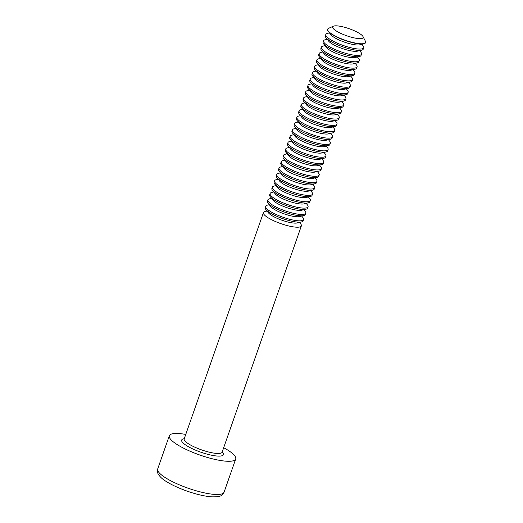 <?xml version="1.0" encoding="UTF-8"?>
<svg xmlns="http://www.w3.org/2000/svg" width="523" height="523" viewBox="0 0 523 523"><rect width="100%" height="100%" fill="white"/><g stroke="black" fill="none" stroke-linecap="round" stroke-linejoin="round"><path stroke-width="0.78" d="M223.687 447.714A35.165 8.126 -160.7 0 1 235.703 458.985A35.165 8.126 -160.7 0 1 208.036 457.645A35.165 8.126 -160.7 0 1 172.034 440.778A35.165 8.126 -160.7 0 1 169.328 435.744A35.165 8.126 -160.7 0 1 185.757 434.43M299.509 222.412L300.764 224.014A20.096 4.642 -160.7 0 1 301.366 225.89A20.096 4.642 -160.7 0 1 290.049 226.263A20.096 4.642 -160.7 0 1 263.435 212.613A20.096 4.642 -160.7 0 1 265.083 211.521L267.057 211.05M301.738 216.051L302.987 217.653A20.096 4.642 -160.7 0 1 303.595 219.529L303.131 220.856A20.096 4.642 -160.7 0 1 301.483 221.948L297.227 222.955A16.174 3.739 -160.7 0 1 289.441 222.373A16.174 3.739 -160.7 0 1 268.502 212.9L265.808 209.455A20.096 4.642 -160.7 0 1 265.2 207.572L265.664 206.245A20.096 4.642 -160.7 0 1 267.312 205.153L269.286 204.689M301.483 221.948A20.096 4.642 -160.7 0 1 291.814 221.222A20.096 4.642 -160.7 0 1 265.808 209.455M303.595 219.529A20.096 4.642 -160.7 0 1 292.279 219.895A20.096 4.642 -160.7 0 1 265.664 206.245M303.968 209.69L305.216 211.285A20.096 4.642 -160.7 0 1 305.824 213.168L305.36 214.489A20.096 4.642 -160.7 0 1 303.713 215.587L299.457 216.594A16.174 3.739 -160.7 0 1 291.671 216.012A16.174 3.739 -160.7 0 1 270.731 206.539L268.031 203.087A20.096 4.642 -160.7 0 1 267.43 201.211L267.894 199.884A20.096 4.642 -160.7 0 1 269.541 198.792L271.509 198.322M303.713 215.587A20.096 4.642 -160.7 0 1 294.044 214.861A20.096 4.642 -160.7 0 1 268.031 203.087M305.824 213.168A20.096 4.642 -160.7 0 1 294.508 213.534A20.096 4.642 -160.7 0 1 267.894 199.884M306.197 203.329L307.446 204.924A20.096 4.642 -160.7 0 1 308.047 206.807L307.583 208.128A20.096 4.642 -160.7 0 1 305.942 209.22L301.679 210.233A16.174 3.739 -160.7 0 1 293.9 209.651A16.174 3.739 -160.7 0 1 272.96 200.178L270.26 196.726A20.096 4.642 -160.7 0 1 269.659 194.85L270.123 193.523A20.096 4.642 -160.7 0 1 271.764 192.431L273.738 191.961M305.942 209.22A20.096 4.642 -160.7 0 1 296.273 208.5A20.096 4.642 -160.7 0 1 270.26 196.726M308.047 206.807A20.096 4.642 -160.7 0 1 296.737 207.173A20.096 4.642 -160.7 0 1 270.123 193.523M308.426 196.968L309.675 198.563A20.096 4.642 -160.7 0 1 310.276 200.446L309.812 201.767A20.096 4.642 -160.7 0 1 308.171 202.859L303.909 203.872A16.174 3.739 -160.7 0 1 296.123 203.29A16.174 3.739 -160.7 0 1 275.19 193.811L272.49 190.365A20.096 4.642 -160.7 0 1 271.888 188.483L272.352 187.162A20.096 4.642 -160.7 0 1 273.993 186.07L275.967 185.6M308.171 202.859A20.096 4.642 -160.7 0 1 298.502 202.133A20.096 4.642 -160.7 0 1 272.49 190.365M310.276 200.446A20.096 4.642 -160.7 0 1 298.96 200.812A20.096 4.642 -160.7 0 1 272.352 187.162M310.649 190.601L311.904 192.203A20.096 4.642 -160.7 0 1 312.506 194.079L312.041 195.406A20.096 4.642 -160.7 0 1 310.401 196.498L306.138 197.511A16.174 3.739 -160.7 0 1 298.352 196.923A16.174 3.739 -160.7 0 1 277.419 187.45L274.719 184.004A20.096 4.642 -160.7 0 1 274.117 182.122L274.575 180.801A20.096 4.642 -160.7 0 1 276.222 179.709L278.197 179.239M310.401 196.498A20.096 4.642 -160.7 0 1 300.725 195.772A20.096 4.642 -160.7 0 1 274.719 184.004M312.506 194.079A20.096 4.642 -160.7 0 1 301.189 194.451A20.096 4.642 -160.7 0 1 274.575 180.801M312.878 184.24L314.127 185.842A20.096 4.642 -160.7 0 1 314.735 187.718L314.271 189.045A20.096 4.642 -160.7 0 1 312.623 190.137L308.367 191.143A16.174 3.739 -160.7 0 1 300.581 190.562A16.174 3.739 -160.7 0 1 279.642 181.089L276.948 177.643A20.096 4.642 -160.7 0 1 276.34 175.761L276.804 174.434A20.096 4.642 -160.7 0 1 278.452 173.342L280.426 172.878M312.623 190.137A20.096 4.642 -160.7 0 1 302.954 189.411A20.096 4.642 -160.7 0 1 276.948 177.643M314.735 187.718A20.096 4.642 -160.7 0 1 303.418 188.084A20.096 4.642 -160.7 0 1 276.804 174.434M315.108 177.879L316.356 179.474A20.096 4.642 -160.7 0 1 316.964 181.357L316.5 182.677A20.096 4.642 -160.7 0 1 314.853 183.776L310.597 184.782A16.174 3.739 -160.7 0 1 302.81 184.201A16.174 3.739 -160.7 0 1 281.871 174.728L279.171 171.276A20.096 4.642 -160.7 0 1 278.569 169.4L279.034 168.073A20.096 4.642 -160.7 0 1 280.681 166.981L282.649 166.51M314.853 183.776A20.096 4.642 -160.7 0 1 305.184 183.05A20.096 4.642 -160.7 0 1 279.171 171.276M316.964 181.357A20.096 4.642 -160.7 0 1 305.648 181.723A20.096 4.642 -160.7 0 1 279.034 168.073M317.337 171.518L318.585 173.113A20.096 4.642 -160.7 0 1 319.187 174.996L318.729 176.316A20.096 4.642 -160.7 0 1 317.082 177.408L312.819 178.421A16.174 3.739 -160.7 0 1 305.04 177.84A16.174 3.739 -160.7 0 1 284.1 168.367L281.4 164.915A20.096 4.642 -160.7 0 1 280.799 163.039L281.263 161.712A20.096 4.642 -160.7 0 1 282.904 160.62L284.878 160.149M317.082 177.408A20.096 4.642 -160.7 0 1 307.413 176.689A20.096 4.642 -160.7 0 1 281.4 164.915M319.187 174.996A20.096 4.642 -160.7 0 1 307.877 175.362A20.096 4.642 -160.7 0 1 281.263 161.712M319.566 165.157L320.815 166.752A20.096 4.642 -160.7 0 1 321.416 168.635L320.952 169.955A20.096 4.642 -160.7 0 1 319.311 171.047L315.049 172.06A16.174 3.739 -160.7 0 1 307.263 171.479A16.174 3.739 -160.7 0 1 286.329 161.999L283.629 158.554A20.096 4.642 -160.7 0 1 283.028 156.671L283.492 155.351A20.096 4.642 -160.7 0 1 285.133 154.259L287.107 153.788M319.311 171.047A20.096 4.642 -160.7 0 1 309.642 170.321A20.096 4.642 -160.7 0 1 283.629 158.554M321.416 168.635A20.096 4.642 -160.7 0 1 310.106 169.001A20.096 4.642 -160.7 0 1 283.492 155.351M321.789 158.789L323.044 160.391A20.096 4.642 -160.7 0 1 323.645 162.267L323.181 163.594A20.096 4.642 -160.7 0 1 321.54 164.686L317.278 165.699A16.174 3.739 -160.7 0 1 309.492 165.111A16.174 3.739 -160.7 0 1 288.559 155.638L285.859 152.193A20.096 4.642 -160.7 0 1 285.257 150.31L285.715 148.99A20.096 4.642 -160.7 0 1 287.362 147.898L289.337 147.427M321.54 164.686A20.096 4.642 -160.7 0 1 311.865 163.961A20.096 4.642 -160.7 0 1 285.859 152.193M323.645 162.267A20.096 4.642 -160.7 0 1 312.329 162.64A20.096 4.642 -160.7 0 1 285.715 148.99M324.018 152.428L325.273 154.03A20.096 4.642 -160.7 0 1 325.875 155.906L325.411 157.233A20.096 4.642 -160.7 0 1 323.763 158.325L319.507 159.332A16.174 3.739 -160.7 0 1 311.721 158.75A16.174 3.739 -160.7 0 1 290.781 149.277L288.088 145.832A20.096 4.642 -160.7 0 1 287.48 143.949L287.944 142.622A20.096 4.642 -160.7 0 1 289.592 141.53L291.566 141.066M323.763 158.325A20.096 4.642 -160.7 0 1 314.094 157.6A20.096 4.642 -160.7 0 1 288.088 145.832M325.875 155.906A20.096 4.642 -160.7 0 1 314.558 156.272A20.096 4.642 -160.7 0 1 287.944 142.622M326.247 146.067L327.496 147.663A20.096 4.642 -160.7 0 1 328.104 149.545L327.64 150.866A20.096 4.642 -160.7 0 1 325.992 151.964L321.737 152.971A16.174 3.739 -160.7 0 1 313.95 152.389A16.174 3.739 -160.7 0 1 293.011 142.916L290.317 139.464A20.096 4.642 -160.7 0 1 289.709 137.588L290.173 136.261A20.096 4.642 -160.7 0 1 291.821 135.169L293.795 134.699M325.992 151.964A20.096 4.642 -160.7 0 1 316.323 151.239A20.096 4.642 -160.7 0 1 290.317 139.464M328.104 149.545A20.096 4.642 -160.7 0 1 316.788 149.911A20.096 4.642 -160.7 0 1 290.173 136.261M328.477 139.706L329.725 141.302A20.096 4.642 -160.7 0 1 330.327 143.184L329.869 144.505A20.096 4.642 -160.7 0 1 328.222 145.597L323.959 146.61A16.174 3.739 -160.7 0 1 316.18 146.028A16.174 3.739 -160.7 0 1 295.24 136.555L292.54 133.103A20.096 4.642 -160.7 0 1 291.939 131.227L292.403 129.9A20.096 4.642 -160.7 0 1 294.044 128.808L296.018 128.338M328.222 145.597A20.096 4.642 -160.7 0 1 318.553 144.878A20.096 4.642 -160.7 0 1 292.54 133.103M330.327 143.184A20.096 4.642 -160.7 0 1 319.017 143.55A20.096 4.642 -160.7 0 1 292.403 129.9M330.706 133.345L331.955 134.941A20.096 4.642 -160.7 0 1 332.556 136.823L332.092 138.144A20.096 4.642 -160.7 0 1 330.451 139.236L326.189 140.249A16.174 3.739 -160.7 0 1 318.409 139.667A16.174 3.739 -160.7 0 1 297.469 130.188L294.769 126.743A20.096 4.642 -160.7 0 1 294.168 124.86L294.632 123.539A20.096 4.642 -160.7 0 1 296.273 122.447L298.247 121.977M330.451 139.236A20.096 4.642 -160.7 0 1 320.782 138.51A20.096 4.642 -160.7 0 1 294.769 126.743M332.556 136.823A20.096 4.642 -160.7 0 1 321.246 137.189A20.096 4.642 -160.7 0 1 294.632 123.539M332.935 126.978L334.184 128.58A20.096 4.642 -160.7 0 1 334.785 130.456L334.321 131.783A20.096 4.642 -160.7 0 1 332.68 132.875L328.418 133.888A16.174 3.739 -160.7 0 1 320.632 133.3A16.174 3.739 -160.7 0 1 299.699 123.827L296.999 120.382A20.096 4.642 -160.7 0 1 296.397 118.499L296.861 117.178A20.096 4.642 -160.7 0 1 298.502 116.086L300.477 115.616M332.68 132.875A20.096 4.642 -160.7 0 1 323.005 132.149A20.096 4.642 -160.7 0 1 296.999 120.382M334.785 130.456A20.096 4.642 -160.7 0 1 323.469 130.828A20.096 4.642 -160.7 0 1 296.861 117.178M335.158 120.617L336.413 122.219A20.096 4.642 -160.7 0 1 337.015 124.095L336.55 125.422A20.096 4.642 -160.7 0 1 334.903 126.514L330.647 127.52A16.174 3.739 -160.7 0 1 322.861 126.939A16.174 3.739 -160.7 0 1 301.921 117.466L299.228 114.021A20.096 4.642 -160.7 0 1 298.62 112.138L299.084 110.811A20.096 4.642 -160.7 0 1 300.732 109.719L302.706 109.255M334.903 126.514A20.096 4.642 -160.7 0 1 325.234 125.788A20.096 4.642 -160.7 0 1 299.228 114.021M337.015 124.095A20.096 4.642 -160.7 0 1 325.698 124.461A20.096 4.642 -160.7 0 1 299.084 110.811M337.387 114.256L338.636 115.851A20.096 4.642 -160.7 0 1 339.244 117.734L338.78 119.054A20.096 4.642 -160.7 0 1 337.132 120.153L332.876 121.159A16.174 3.739 -160.7 0 1 325.09 120.578A16.174 3.739 -160.7 0 1 304.151 111.105L301.457 107.653A20.096 4.642 -160.7 0 1 300.849 105.777L301.313 104.45A20.096 4.642 -160.7 0 1 302.961 103.358L304.935 102.887M337.132 120.153A20.096 4.642 -160.7 0 1 327.463 119.427A20.096 4.642 -160.7 0 1 301.457 107.653M339.244 117.734A20.096 4.642 -160.7 0 1 327.928 118.1A20.096 4.642 -160.7 0 1 301.313 104.45M339.617 107.895L340.865 109.49A20.096 4.642 -160.7 0 1 341.473 111.373L341.009 112.693A20.096 4.642 -160.7 0 1 339.362 113.785L335.099 114.799A16.174 3.739 -160.7 0 1 327.32 114.217A16.174 3.739 -160.7 0 1 306.38 104.744L303.68 101.292A20.096 4.642 -160.7 0 1 303.079 99.416L303.543 98.089A20.096 4.642 -160.7 0 1 305.19 96.997L307.158 96.526M339.362 113.785A20.096 4.642 -160.7 0 1 329.693 113.066A20.096 4.642 -160.7 0 1 303.68 101.292M341.473 111.373A20.096 4.642 -160.7 0 1 330.157 111.739A20.096 4.642 -160.7 0 1 303.543 98.089M341.846 101.534L343.095 103.129A20.096 4.642 -160.7 0 1 343.696 105.012L343.232 106.332A20.096 4.642 -160.7 0 1 341.591 107.424L337.328 108.438A16.174 3.739 -160.7 0 1 329.549 107.856A16.174 3.739 -160.7 0 1 308.609 98.376L305.909 94.931A20.096 4.642 -160.7 0 1 305.308 93.048L305.772 91.728A20.096 4.642 -160.7 0 1 307.413 90.636L309.387 90.165M341.591 107.424A20.096 4.642 -160.7 0 1 331.922 106.699A20.096 4.642 -160.7 0 1 305.909 94.931M343.696 105.012A20.096 4.642 -160.7 0 1 332.386 105.378A20.096 4.642 -160.7 0 1 305.772 91.728M344.075 95.166L345.324 96.768A20.096 4.642 -160.7 0 1 345.925 98.644L345.461 99.971A20.096 4.642 -160.7 0 1 343.82 101.063L339.558 102.077A16.174 3.739 -160.7 0 1 331.772 101.488A16.174 3.739 -160.7 0 1 310.839 92.015L308.139 88.57A20.096 4.642 -160.7 0 1 307.537 86.687L308.001 85.367A20.096 4.642 -160.7 0 1 309.642 84.275L311.616 83.804M343.82 101.063A20.096 4.642 -160.7 0 1 334.151 100.338A20.096 4.642 -160.7 0 1 308.139 88.57M345.925 98.644A20.096 4.642 -160.7 0 1 334.609 99.017A20.096 4.642 -160.7 0 1 308.001 85.367M346.298 88.805L347.553 90.407A20.096 4.642 -160.7 0 1 348.155 92.283L347.69 93.61A20.096 4.642 -160.7 0 1 346.043 94.702L341.787 95.709A16.174 3.739 -160.7 0 1 334.001 95.127A16.174 3.739 -160.7 0 1 313.068 85.654L310.368 82.209A20.096 4.642 -160.7 0 1 309.76 80.326L310.224 78.999A20.096 4.642 -160.7 0 1 311.871 77.907L313.846 77.443M346.043 94.702A20.096 4.642 -160.7 0 1 336.374 93.977A20.096 4.642 -160.7 0 1 310.368 82.209M348.155 92.283A20.096 4.642 -160.7 0 1 336.838 92.649A20.096 4.642 -160.7 0 1 310.224 78.999M348.527 82.444L349.776 84.04A20.096 4.642 -160.7 0 1 350.384 85.922L349.92 87.243A20.096 4.642 -160.7 0 1 348.272 88.341L344.016 89.348A16.174 3.739 -160.7 0 1 336.23 88.766A16.174 3.739 -160.7 0 1 315.291 79.293L312.597 75.842A20.096 4.642 -160.7 0 1 311.989 73.965L312.453 72.638A20.096 4.642 -160.7 0 1 314.101 71.546L316.075 71.076M348.272 88.341A20.096 4.642 -160.7 0 1 338.603 87.616A20.096 4.642 -160.7 0 1 312.597 75.842M350.384 85.922A20.096 4.642 -160.7 0 1 339.067 86.288A20.096 4.642 -160.7 0 1 312.453 72.638M350.756 76.083L352.005 77.679A20.096 4.642 -160.7 0 1 352.613 79.561L352.149 80.882A20.096 4.642 -160.7 0 1 350.502 81.974L346.246 82.987A16.174 3.739 -160.7 0 1 338.459 82.405A16.174 3.739 -160.7 0 1 317.52 72.932L314.82 69.481A20.096 4.642 -160.7 0 1 314.218 67.604L314.683 66.277A20.096 4.642 -160.7 0 1 316.33 65.185L318.298 64.715M350.502 81.974A20.096 4.642 -160.7 0 1 340.833 81.255A20.096 4.642 -160.7 0 1 314.82 69.481M352.613 79.561A20.096 4.642 -160.7 0 1 341.297 79.927A20.096 4.642 -160.7 0 1 314.683 66.277M352.986 69.722L354.234 71.318A20.096 4.642 -160.7 0 1 354.836 73.2L354.372 74.521A20.096 4.642 -160.7 0 1 352.731 75.613L348.468 76.626A16.174 3.739 -160.7 0 1 340.689 76.044A16.174 3.739 -160.7 0 1 319.749 66.565L317.049 63.12A20.096 4.642 -160.7 0 1 316.448 61.237L316.912 59.916A20.096 4.642 -160.7 0 1 318.553 58.824L320.527 58.354M352.731 75.613A20.096 4.642 -160.7 0 1 343.062 74.887A20.096 4.642 -160.7 0 1 317.049 63.12M354.836 73.2A20.096 4.642 -160.7 0 1 343.526 73.566A20.096 4.642 -160.7 0 1 316.912 59.916M355.215 63.355L356.464 64.957A20.096 4.642 -160.7 0 1 357.065 66.833L356.601 68.16A20.096 4.642 -160.7 0 1 354.96 69.252L350.698 70.265A16.174 3.739 -160.7 0 1 342.911 69.677A16.174 3.739 -160.7 0 1 321.978 60.204L319.278 56.759A20.096 4.642 -160.7 0 1 318.677 54.876L319.141 53.555A20.096 4.642 -160.7 0 1 320.782 52.463L322.756 51.993M354.96 69.252A20.096 4.642 -160.7 0 1 345.291 68.526A20.096 4.642 -160.7 0 1 319.278 56.759M357.065 66.833A20.096 4.642 -160.7 0 1 345.749 67.206A20.096 4.642 -160.7 0 1 319.141 53.555M357.438 56.994L358.693 58.596A20.096 4.642 -160.7 0 1 359.294 60.472L358.83 61.799A20.096 4.642 -160.7 0 1 357.189 62.891L352.927 63.898A16.174 3.739 -160.7 0 1 345.141 63.316A16.174 3.739 -160.7 0 1 324.208 53.843L321.508 50.398A20.096 4.642 -160.7 0 1 320.906 48.515L321.364 47.188A20.096 4.642 -160.7 0 1 323.011 46.096L324.986 45.632M357.189 62.891A20.096 4.642 -160.7 0 1 347.514 62.165A20.096 4.642 -160.7 0 1 321.508 50.398M359.294 60.472A20.096 4.642 -160.7 0 1 347.978 60.838A20.096 4.642 -160.7 0 1 321.364 47.188M359.667 50.633L360.916 52.228A20.096 4.642 -160.7 0 1 361.524 54.111L361.06 55.431A20.096 4.642 -160.7 0 1 359.412 56.53L355.156 57.537A16.174 3.739 -160.7 0 1 347.37 56.955A16.174 3.739 -160.7 0 1 326.43 47.482L323.737 44.03A20.096 4.642 -160.7 0 1 323.129 42.154L323.593 40.827A20.096 4.642 -160.7 0 1 325.241 39.735L327.215 39.264M359.412 56.53A20.096 4.642 -160.7 0 1 349.743 55.804A20.096 4.642 -160.7 0 1 323.737 44.03M361.524 54.111A20.096 4.642 -160.7 0 1 350.207 54.477A20.096 4.642 -160.7 0 1 323.593 40.827M361.896 44.272L363.145 45.867A20.096 4.642 -160.7 0 1 363.753 47.75L363.289 49.07A20.096 4.642 -160.7 0 1 361.641 50.162L357.386 51.176A16.174 3.739 -160.7 0 1 349.599 50.594A16.174 3.739 -160.7 0 1 328.66 41.121L325.96 37.669A20.096 4.642 -160.7 0 1 325.358 35.793L325.822 34.466A20.096 4.642 -160.7 0 1 327.47 33.374L329.444 32.903M361.641 50.162A20.096 4.642 -160.7 0 1 351.972 49.443A20.096 4.642 -160.7 0 1 325.96 37.669M363.753 47.75A20.096 4.642 -160.7 0 1 352.437 48.116A20.096 4.642 -160.7 0 1 325.822 34.466M363.021 36.584L365.42 41.232A20.096 4.642 -160.7 0 1 365.603 42.468L365.518 42.709A20.096 4.642 -160.7 0 1 363.871 43.801L359.608 44.815A16.174 3.739 -160.7 0 1 351.829 44.233A16.174 3.739 -160.7 0 1 330.889 34.753L328.189 31.308A20.096 4.642 -160.7 0 1 327.588 29.425L327.673 29.183A20.096 4.642 -160.7 0 1 328.581 28.334L333.36 26.196A16.174 3.739 -160.7 0 1 349.135 28.7A16.174 3.739 -160.7 0 1 363.021 36.584A16.174 3.739 -160.7 0 1 352.221 37.44A16.174 3.739 -160.7 0 1 333.877 29.196A16.174 3.739 -160.7 0 1 333.36 26.196M363.871 43.801A20.096 4.642 -160.7 0 1 354.202 43.076A20.096 4.642 -160.7 0 1 329.13 32.302A20.096 4.642 -160.7 0 1 328.189 31.308M365.603 42.468A20.096 4.642 -160.7 0 1 349.789 41.696A20.096 4.642 -160.7 0 1 329.215 32.06A20.096 4.642 -160.7 0 1 327.673 29.183M160.404 473.988A35.165 8.126 19.3 0 0 196.406 490.855A35.165 8.126 19.3 0 0 224.073 492.202C221.974 495.176 222.288 497.007 211.795 496.85C205.003 496.347 197.001 494.516 187.79 491.372C174.166 486.593 164.876 481.284 161.169 477.702C156.593 473.047 157.214 471.301 157.698 468.954A35.165 8.126 19.3 0 0 160.404 473.988M222.183 451.996A22.103 5.106 -160.7 0 1 200.832 452.186A22.103 5.106 -160.7 0 1 184.259 438.719M263.435 212.613L184.201 438.882A20.096 4.642 19.3 0 0 210.815 452.532A20.096 4.642 19.3 0 0 222.125 452.16L222.027 452.369M169.328 435.744L157.698 468.954M235.703 458.985L224.073 492.202M301.366 225.89L222.125 452.16"/></g></svg>
